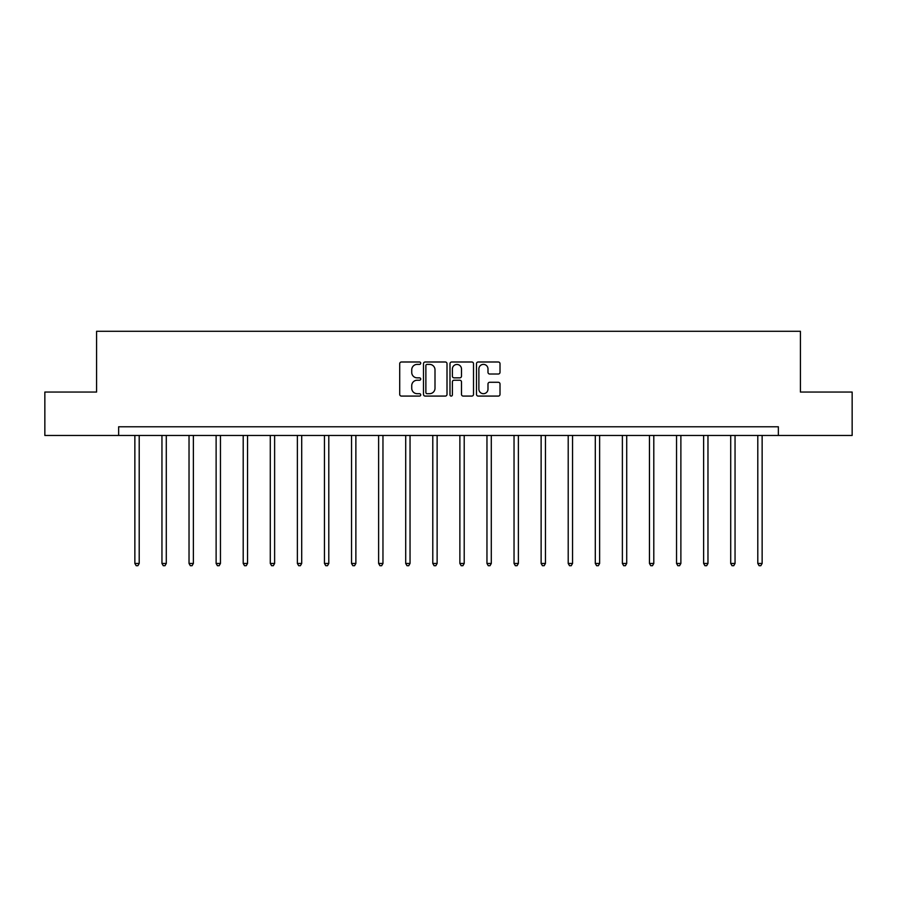 <?xml version="1.0" encoding="UTF-8"?>
<svg xmlns="http://www.w3.org/2000/svg" width="897" height="897" viewBox="0 0 897 897"><rect width="100%" height="100%" fill="white"/><g stroke="black" fill="none" stroke-linecap="round" stroke-linejoin="round"><path stroke-width="1.35" d="M420.727 363.184A1.189 1.189 0 0 0 419.527 361.996L401.419 361.996A1.704 1.704 0 0 0 399.714 363.7L399.714 394.377A1.704 1.704 0 0 0 401.419 396.082L419.527 396.082A1.189 1.189 0 0 0 420.727 394.882A1.189 1.189 0 0 0 419.527 393.693L417.183 393.693A5.449 5.449 0 0 1 411.734 388.244L411.734 385.688A5.449 5.449 0 0 1 417.183 380.227L419.527 380.227A1.189 1.189 0 0 0 420.727 379.039A1.189 1.189 0 0 0 419.527 377.85L417.183 377.85A5.449 5.449 0 0 1 411.734 372.39L411.734 369.833A5.449 5.449 0 0 1 417.183 364.384L419.527 364.384A1.189 1.189 0 0 0 420.727 363.184M498.306 374.015A1.704 1.704 0 0 0 500.01 372.311L500.01 363.7A1.704 1.704 0 0 0 498.306 361.996L478.191 361.996A1.704 1.704 0 0 0 476.486 363.7L476.486 394.377A1.704 1.704 0 0 0 478.191 396.082L498.306 396.082A1.704 1.704 0 0 0 500.01 394.377L500.01 383.983A1.704 1.704 0 0 0 498.306 382.279L489.695 382.279A1.704 1.704 0 0 0 487.99 383.983L487.99 389.13A4.563 4.563 0 0 1 483.438 393.693A4.563 4.563 0 0 1 478.875 389.13L478.875 368.936A4.563 4.563 0 0 1 483.438 364.384A4.563 4.563 0 0 1 487.99 368.936L487.99 372.311A1.704 1.704 0 0 0 489.695 374.015L498.306 374.015M118.639 435.46L44.85 435.46L44.85 392.056L96.584 392.056L96.584 331.296L800.416 331.296L800.416 392.056L852.15 392.056L852.15 435.46L778.361 435.46L778.361 426.781L118.639 426.781L118.639 435.46L778.361 435.46M447.009 363.7A1.704 1.704 0 0 0 445.304 361.996L425.2 361.996A1.704 1.704 0 0 0 423.496 363.7L423.496 394.377A1.704 1.704 0 0 0 425.2 396.082L445.304 396.082A1.704 1.704 0 0 0 447.009 394.377L447.009 363.7M451.696 361.996L471.8 361.996A1.704 1.704 0 0 1 473.504 363.7L473.504 394.377A1.704 1.704 0 0 1 471.8 396.082L463.2 396.082A1.704 1.704 0 0 1 461.495 394.377L461.495 381.931A1.704 1.704 0 0 0 459.791 380.227L454.084 380.227A1.704 1.704 0 0 0 452.38 381.931L452.38 394.882A1.189 1.189 0 0 1 451.18 396.082A1.189 1.189 0 0 1 449.991 394.882L449.991 363.7A1.704 1.704 0 0 1 451.696 361.996M427.073 364.384A1.189 1.189 0 0 0 425.873 365.572L425.873 392.505A1.189 1.189 0 0 0 427.073 393.693L429.54 393.693A5.449 5.449 0 0 0 435 388.244L435 369.833A5.449 5.449 0 0 0 429.54 364.384L427.073 364.384M461.495 369.026A4.563 4.563 0 0 0 456.932 364.462A4.563 4.563 0 0 0 452.38 369.026L452.38 376.146A1.704 1.704 0 0 0 454.084 377.85L459.791 377.85A1.704 1.704 0 0 0 461.495 376.146L461.495 369.026M134.864 435.46L134.864 563.451L139.203 563.451L139.203 435.46M139.203 563.451L137.903 565.704L136.176 565.704L134.864 563.451M161.953 435.46L161.953 563.451L166.293 563.451L166.293 435.46M166.293 563.451L164.992 565.704L163.254 565.704L161.953 563.451M189.032 435.46L189.032 563.451L193.371 563.451L193.371 435.46M193.371 563.451L192.07 565.704L190.332 565.704L189.032 563.451M216.121 435.46L216.121 563.451L220.46 563.451L220.46 435.46M220.46 563.451L219.16 565.704L217.422 565.704L216.121 563.451M243.199 435.46L243.199 563.451L247.538 563.451L247.538 435.46M247.538 563.451L246.238 565.704L244.5 565.704L243.199 563.451M270.289 435.46L270.289 563.451L274.628 563.451L274.628 435.46M274.628 563.451L273.327 565.704L271.589 565.704L270.289 563.451M297.367 435.46L297.367 563.451L301.706 563.451L301.706 435.46M301.706 563.451L300.405 565.704L298.667 565.704L297.367 563.451M324.456 435.46L324.456 563.451L328.795 563.451L328.795 435.46M328.795 563.451L327.495 565.704L325.757 565.704L324.456 563.451M351.534 435.46L351.534 563.451L355.874 563.451L355.874 435.46M355.874 563.451L354.573 565.704L352.835 565.704L351.534 563.451M378.624 435.46L378.624 563.451L382.963 563.451L382.963 435.46M382.963 563.451L381.662 565.704L379.924 565.704L378.624 563.451M405.702 435.46L405.702 563.451L410.041 563.451L410.041 435.46M410.041 563.451L408.74 565.704L407.003 565.704L405.702 563.451M432.791 435.46L432.791 563.451L437.131 563.451L437.131 435.46M437.131 563.451L435.83 565.704L434.092 565.704L432.791 563.451M459.869 435.46L459.869 563.451L464.209 563.451L464.209 435.46M464.209 563.451L462.908 565.704L461.17 565.704L459.869 563.451M486.959 435.46L486.959 563.451L491.298 563.451L491.298 435.46M491.298 563.451L489.997 565.704L488.26 565.704L486.959 563.451M514.037 435.46L514.037 563.451L518.376 563.451L518.376 435.46M518.376 563.451L517.076 565.704L515.338 565.704L514.037 563.451M541.126 435.46L541.126 563.451L545.466 563.451L545.466 435.46M545.466 563.451L544.165 565.704L542.427 565.704L541.126 563.451M568.205 435.46L568.205 563.451L572.544 563.451L572.544 435.46M572.544 563.451L571.243 565.704L569.505 565.704L568.205 563.451M595.294 435.46L595.294 563.451L599.633 563.451L599.633 435.46M599.633 563.451L598.333 565.704L596.595 565.704L595.294 563.451M622.372 435.46L622.372 563.451L626.711 563.451L626.711 435.46M626.711 563.451L625.411 565.704L623.673 565.704L622.372 563.451M649.462 435.46L649.462 563.451L653.801 563.451L653.801 435.46M653.801 563.451L652.5 565.704L650.762 565.704L649.462 563.451M676.54 435.46L676.54 563.451L680.879 563.451L680.879 435.46M680.879 563.451L679.578 565.704L677.84 565.704L676.54 563.451M703.629 435.46L703.629 563.451L707.968 563.451L707.968 435.46M707.968 563.451L706.668 565.704L704.93 565.704L703.629 563.451M730.707 435.46L730.707 563.451L735.047 563.451L735.047 435.46M735.047 563.451L733.746 565.704L732.008 565.704L730.707 563.451M757.797 435.46L757.797 563.451L762.136 563.451L762.136 435.46M762.136 563.451L760.824 565.704L759.097 565.704L757.797 563.451"/></g></svg>

